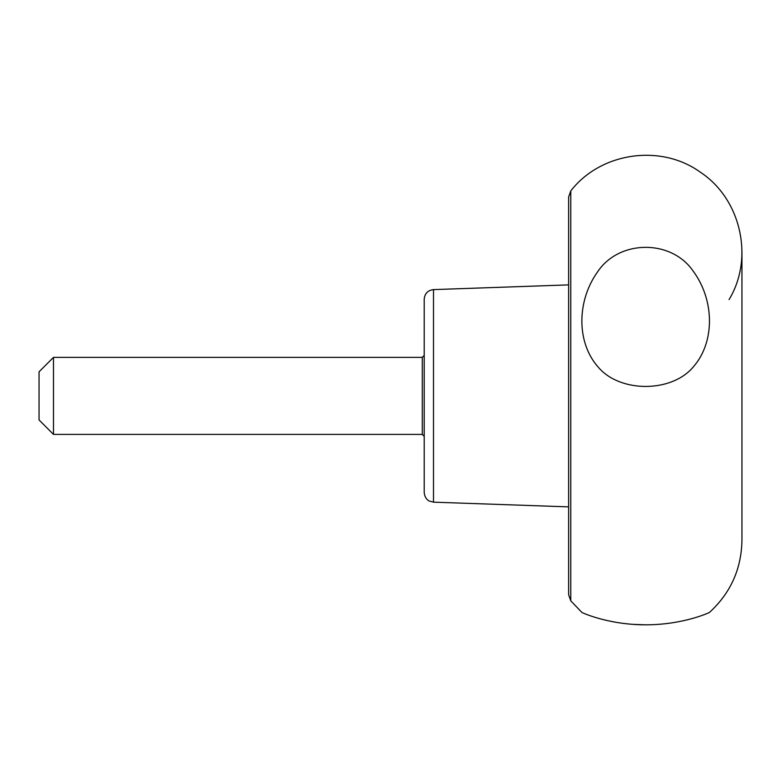 <?xml version="1.0" encoding="UTF-8"?>
<svg xmlns="http://www.w3.org/2000/svg" width="781" height="781" viewBox="0 0 781 781"><rect width="100%" height="100%" fill="white"/><g stroke="black" fill="none" stroke-linecap="round" stroke-linejoin="round"><path stroke-width="1.17" d="M424.2 299.23L424.2 492.538L424.2 299.23C424.727 293.539 427.822 290.327 433.494 289.605L568.636 284.889M570.774 190.935L570.774 600.833L568.636 594.78L568.636 196.988L570.774 190.935C600.53 152.334 660.619 143.577 700.157 172.074C740.954 198.735 754.378 257.955 729.054 299.601M632.239 624.322L645.516 624.829M741.95 251.453L741.95 540.315C741.423 569.056 730.557 593.13 709.353 612.529C711.013 611.699 684.976 624.751 645.838 624.829C606.671 624.849 580.234 611.689 581.972 612.529L570.774 600.833M597.875 271.437C576.398 301.124 576.476 343.074 598.451 367.382C620.153 392.882 671.738 392.853 693.323 366.894C714.996 342.283 714.82 300.168 692.893 270.714C671.016 239.279 619.421 239.601 597.875 271.437M422.277 434.402L422.277 357.366L53.489 357.366L53.489 434.402L422.277 434.402L424.2 436.325M53.489 357.366L39.05 371.815L39.05 419.953L53.489 434.402M433.494 289.605L433.494 502.163L568.636 506.879M433.494 502.163L429.384 501.08C429.374 501.129 424.923 499.401 424.2 492.538M422.277 357.366L424.2 355.443"/></g></svg>
